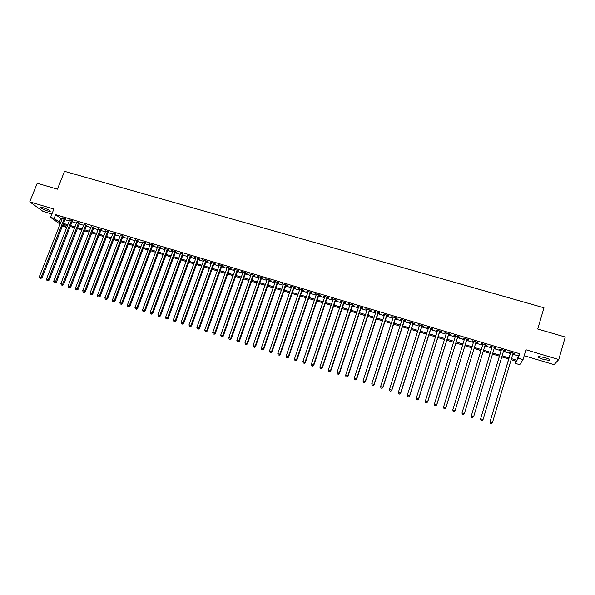 <?xml version="1.0" encoding="UTF-8"?>
<svg xmlns="http://www.w3.org/2000/svg" width="595" height="595" viewBox="0 0 595 595"><rect width="100%" height="100%" fill="white"/><g stroke="black" fill="none" stroke-linecap="round" stroke-linejoin="round"><path stroke-width="0.89" d="M47.682 211.009L50.211 211.463C50.389 210.675 48.054 209.44 43.197 207.744L40.676 207.291C40.52 208.086 42.855 209.328 47.682 211.009M543.376 359.38L549.728 360.458C550.806 359.953 549.178 358.993 544.827 357.573L538.497 356.502C537.426 357.007 539.048 357.967 543.376 359.38M67.428 225.617L66.692 227.483L62.482 225.892M524.202 355.698L554.071 364.661L558.764 359.551L565.25 337.03L537.731 329.02L543.971 307.786L64.535 171.338L57.432 189.18L37.232 183.297L29.75 201.869L42.966 211.374L51.891 214.051M512.756 354.241L518.312 355.914L519.628 353.72L518.304 358.197L523.042 359.625L519.732 364.698L515.173 363.314L516.415 361.291L511.142 359.7M515.828 361.113L515.173 363.314M65.205 218.982L62.453 218.157M72.315 221.117L69.57 220.291M79.462 223.266L76.718 222.441M86.639 225.416L83.902 224.598M93.854 227.58L91.124 226.762M101.098 229.759L98.376 228.941M108.379 231.946L105.657 231.128M115.69 234.14L112.983 233.329M123.039 236.349L120.339 235.538M130.424 238.565L127.724 237.755M137.847 240.789L135.154 239.986M145.299 243.028L142.614 242.225M152.789 245.281L154.105 245.675L153.443 245.088L148.929 243.734L150.119 244.478M160.315 247.535L157.653 246.739M167.879 249.811L169.211 250.205L168.578 249.632L164.019 248.264L165.224 249.008M175.48 252.094L176.819 252.488L176.202 251.916L171.62 250.547L172.825 251.291M183.119 254.385L180.471 253.589M190.794 256.69L192.14 257.092L191.56 256.527L186.934 255.143L188.154 255.895M198.507 259.004L199.861 259.413L199.295 258.847L194.647 257.457L195.874 258.215M206.257 261.331L207.618 261.74L207.067 261.183L202.397 259.784L203.631 260.543M214.044 263.667L215.412 264.076L214.877 263.526L210.191 262.12L211.426 262.886M221.868 266.017L223.244 266.426L222.731 265.883L218.015 264.47L219.265 265.236M229.73 268.375L231.113 268.791L230.622 268.248L225.884 266.828L227.134 267.601M237.636 270.747L239.019 271.164L238.55 270.628L233.783 269.2L235.047 269.974M245.579 273.135L246.97 273.551L246.516 273.023L241.726 271.58L242.998 272.361M253.559 275.53L254.958 275.954L254.519 275.425L249.714 273.983L250.986 274.756M261.584 277.939L262.99 278.363L262.566 277.835L257.732 276.385L259.018 277.173M269.639 280.357L271.06 280.788L270.658 280.267L265.801 278.81L267.088 279.591M277.746 282.789L279.167 283.22L278.78 282.707L273.901 281.242L275.195 282.03M285.89 285.236L287.318 285.667L286.954 285.154L282.045 283.681L283.346 284.477M294.071 287.69L295.507 288.121L295.165 287.616L290.234 286.136L291.543 286.931M302.297 290.159L303.74 290.598L303.413 290.092L298.459 288.605L299.776 289.408M310.56 292.643L312.011 293.082L311.706 292.584L306.722 291.089L308.054 291.892M318.868 295.135L320.326 295.574L320.043 295.083L315.038 293.58L316.369 294.391M327.22 297.649L328.685 298.088L328.418 297.597L323.39 296.087L324.729 296.898M335.61 300.163L337.082 300.609L336.837 300.125L331.779 298.608L333.133 299.419M344.044 302.699L345.524 303.145L345.301 302.669L340.221 301.137L341.575 301.955M352.523 305.242L354.018 305.689L353.809 305.22L348.7 303.688L350.068 304.506M361.046 307.801L362.541 308.247L362.362 307.786L357.223 306.247L358.599 307.065M369.614 310.374L371.116 310.828L370.953 310.367L365.791 308.812L367.175 309.638M378.227 312.955L379.736 313.409L379.595 312.955L374.404 311.401L375.795 312.226M386.876 315.558L388.401 316.012L388.282 315.566L383.061 313.996L384.459 314.829M395.578 318.169L397.103 318.63L397.006 318.184L391.763 316.607L393.169 317.447M404.325 320.794L405.857 321.255L405.783 320.817L400.509 319.232L401.923 320.073M413.116 323.435L414.656 323.896L414.603 323.464L409.308 321.873L410.728 322.713M421.952 326.082L423.499 326.551L423.469 326.127L418.144 324.528L419.572 325.376M430.832 328.752L432.394 329.221L432.387 328.797L427.031 327.191L428.467 328.046M439.764 331.43L441.326 331.906L441.341 331.489L435.964 329.875L437.407 330.723M448.734 334.13L450.311 334.598L450.348 334.189L444.941 332.568L446.399 333.423M457.763 336.837L459.347 337.313L459.407 336.911L453.97 335.275L453.918 335.684L455.435 336.138M466.83 339.559L468.421 340.035L468.51 339.641L463.044 337.997L462.97 338.399L464.516 338.867M475.948 342.296L477.554 342.779L477.659 342.385L472.162 340.734L472.073 341.136L473.65 341.604M485.133 345.055L486.725 345.531L486.859 345.145L481.333 343.486L481.214 343.88L482.82 344.364M494.371 347.83L495.955 348.306L496.111 347.926L490.555 346.253L490.414 346.64L492.028 347.123M503.66 350.619L505.229 351.087L505.408 350.715L499.822 349.034L499.659 349.414L501.28 349.905M519.628 353.72L55.64 214.646L60.809 218.439L62.177 218.856M64.929 219.681L69.295 220.99M72.047 221.816L76.443 223.14M79.187 223.965L83.627 225.297M86.364 226.122L90.849 227.468M93.579 228.287L98.101 229.648M100.823 230.466L105.389 231.834M108.104 232.652L112.708 234.036M115.415 234.854L120.064 236.245M122.771 237.063L127.456 238.469M130.156 239.279L134.887 240.7M137.571 241.511L142.346 242.946M145.031 243.749L149.843 245.192M152.521 246.003L157.377 247.461M160.048 248.264L164.949 249.736M167.612 250.532L172.557 252.02M175.213 252.816L180.203 254.318M182.851 255.114L187.886 256.624M190.526 257.419L195.606 258.944M198.239 259.74L203.364 261.279M205.989 262.068L211.158 263.622M213.776 264.403L218.997 265.972M221.6 266.753L226.866 268.338M229.469 269.118L234.78 270.718M237.368 271.499L242.73 273.105M245.311 273.879L250.726 275.507M253.299 276.281L258.751 277.917M261.317 278.691L266.82 280.342M269.379 281.115L274.935 282.781M277.478 283.547L283.086 285.236M285.622 285.994L291.282 287.697M293.811 288.456L299.516 290.167M302.037 290.925L307.793 292.658M310.3 293.409L316.109 295.157M318.608 295.908L324.468 297.664M326.96 298.415L332.873 300.192M335.349 300.936L341.322 302.729M343.791 303.472L349.808 305.28M352.27 306.016L358.339 307.846M360.793 308.582L366.922 310.419M369.361 311.155L375.542 313.015M377.966 313.743L384.206 315.618M386.624 316.339L392.916 318.236M395.325 318.957L401.67 320.861M404.072 321.583L410.476 323.509M412.863 324.223L419.326 326.164M421.699 326.878L428.214 328.842M430.579 329.548L437.161 331.527M439.512 332.233L446.146 334.226M448.489 334.933L455.182 336.941M457.51 337.64L464.264 339.671M466.584 340.37L473.397 342.415M475.703 343.107L482.575 345.174M484.88 345.866L491.782 347.941M494.125 348.648L501.035 350.723M503.415 351.437L510.339 353.519M513.002 353.423L514.556 353.884L514.764 353.519L509.141 351.831L508.956 352.203L510.584 352.694M60.08 224.166L50.582 217.354L53.877 209.061L29.75 201.869M50.582 217.354L54.138 218.425L59.329 222.173L60.705 222.582M55.64 214.646L54.138 218.425M558.764 359.551L525.95 349.771L523.042 359.625M62.929 224.769L66.692 227.483M508.718 358.964L501.793 356.874M499.406 356.152L492.496 354.062M490.146 353.356L483.244 351.266M480.938 350.567L474.059 348.492M471.753 347.792L464.933 345.732M462.62 345.033L455.859 342.995M453.531 342.289L446.83 340.266M444.487 339.559L437.846 337.551M435.495 336.837L428.913 334.851M426.548 334.137L420.025 332.166M417.653 331.445L411.182 329.489M408.795 328.767L402.391 326.834M399.989 326.112L393.637 324.186M391.227 323.464L384.935 321.56M382.511 320.824L376.271 318.942M373.846 318.206L367.658 316.339M365.218 315.603L359.09 313.751M356.636 313.007L350.559 311.17M348.097 310.426L342.08 308.612M339.604 307.86L333.639 306.061M331.155 305.309L325.242 303.517M322.75 302.766L316.882 300.996M314.383 300.237L308.574 298.482M306.061 297.723L300.304 295.983M297.783 295.224L292.071 293.499M289.542 292.733L283.882 291.022M281.346 290.256L275.738 288.56M273.194 287.794L267.631 286.113M265.08 285.34L259.569 283.674M257.003 282.9L251.544 281.249M248.97 280.476L243.556 278.839M240.975 278.058L235.613 276.437M233.017 275.656L227.707 274.05M225.103 273.261L219.838 271.67M217.227 270.881L212.006 269.304M209.388 268.509L204.211 266.947M201.593 266.158L196.462 264.604M193.829 263.808L188.749 262.276M186.109 261.48L181.066 259.955M178.418 259.152L173.428 257.642M170.772 256.847L165.827 255.344M163.164 254.541L158.255 253.061M155.585 252.258L150.728 250.785M148.051 249.974L143.231 248.524M140.546 247.706L135.772 246.263M133.079 245.452L128.349 244.024M125.657 243.206L120.963 241.793M118.256 240.975L113.608 239.569M110.901 238.751L106.297 237.36M103.575 236.535L99.008 235.159M96.286 234.333L91.764 232.965M89.034 232.139L84.55 230.786M81.812 229.96L77.365 228.614M74.628 227.788L70.225 226.457M67.473 225.624L63.107 224.308M511.455 358.644L517.003 360.325L518.304 358.197M63.457 223.415L67.823 224.732M70.574 225.564L74.977 226.896M77.722 227.721L82.162 229.06M84.899 229.886L89.384 231.239M92.113 232.065L96.635 233.433M99.358 234.251L103.924 235.635M106.639 236.453L111.25 237.844M113.957 238.662L118.606 240.06M121.313 240.878L125.999 242.291M128.698 243.11L133.429 244.538M136.121 245.348L140.896 246.791M143.581 247.602L148.393 249.052M151.071 249.863L155.935 251.328M158.605 252.139L163.506 253.619M166.169 254.422L171.115 255.917M173.77 256.713L178.768 258.223M181.408 259.018L186.451 260.543M189.091 261.339L194.171 262.871M196.804 263.667L201.936 265.214M204.554 266.01L209.73 267.572M212.348 268.36L217.569 269.937M220.172 270.725L225.446 272.309M228.041 273.098L233.359 274.704M235.947 275.485L241.31 277.099M243.898 277.88L249.305 279.516M251.878 280.29L257.338 281.941M259.903 282.714L265.415 284.38M267.973 285.146L273.529 286.827M276.073 287.593L281.68 289.289M284.224 290.055L289.877 291.766M292.405 292.524L298.117 294.25M300.639 295.008L306.395 296.749M308.909 297.507L314.718 299.263M317.217 300.014L323.078 301.784M325.569 302.535L331.489 304.32M333.966 305.071L339.938 306.871M342.408 307.615L348.432 309.437M350.886 310.181L356.963 312.011M359.417 312.754L365.546 314.606M367.985 315.343L374.173 317.209M376.598 317.938L382.838 319.82M385.262 320.556L391.555 322.453M393.964 323.182L400.316 325.101M402.711 325.822L409.122 327.756M411.509 328.477L417.973 330.426M420.345 331.147L426.868 333.111M429.233 333.825L435.815 335.818M438.165 336.525L444.807 338.525M447.15 339.239L453.851 341.255M456.179 341.961L462.94 343.999M465.253 344.698L472.073 346.759M474.379 347.458L481.251 349.533M483.564 350.224L490.466 352.307M492.809 353.021L499.726 355.103M502.106 355.825L509.03 357.915M518.312 355.914L517.003 360.325M60.809 218.439L59.329 222.173M514.668 353.489L514.556 353.884M505.348 350.693L505.229 351.087M496.074 347.911L495.955 348.306M486.844 345.145L486.725 345.531M472.192 340.742L472.073 341.136M463.089 338.012L462.97 338.399M454.037 335.297L453.918 335.684M445.038 332.598L444.919 332.984M436.083 329.905L435.964 330.292M427.173 327.235L427.054 327.614M418.307 324.572L418.188 324.959M409.494 321.932L409.375 322.312M400.725 319.299L400.599 319.679M392.001 316.681L391.874 317.053M383.314 314.071L383.195 314.45M374.679 311.483L374.56 311.854M366.089 308.902L365.97 309.281M357.543 306.336L357.424 306.715M349.042 303.785L348.915 304.157M340.578 301.249L340.459 301.62M332.166 298.72L332.04 299.092M315.454 293.707L315.335 294.079M510.703 352.3L489.953 422.004L510.778 352.322M490.406 423.283L490.102 421.81L492.459 422.576L491.291 423.662L490.406 423.283L491.291 423.662M513.121 353.028L492.459 422.576L491.351 423.588M489.953 422.004L490.354 423.357M501.399 349.51L480.582 418.984L501.451 349.525M481.013 420.256L480.701 418.791L483.043 419.542L481.905 420.635L481.013 420.256L481.905 420.635M503.779 350.224L483.043 419.542L481.95 420.553M480.582 418.984L480.968 420.33M492.147 346.736L471.262 415.987L492.177 346.744M471.671 417.244L471.352 415.779L473.687 416.53L472.564 417.623L471.671 417.244L472.564 417.623M494.49 347.435L473.687 416.53L472.601 417.541M471.262 415.987L471.634 417.318M462.374 414.246L462.062 412.789L482.947 343.97L461.988 412.997L464.375 413.532L463.274 414.626L462.374 414.246L463.274 414.626M485.245 344.661L464.375 413.532L463.304 414.544M461.988 412.997L462.352 414.328M453.115 411.353L454.037 411.651L453.115 411.353L452.81 409.806L473.769 341.218M453.137 411.264L452.81 409.806L455.071 410.773L476.067 341.909L455.123 410.55L454.059 411.562M454.037 411.651L455.071 410.773M443.93 408.393L444.844 408.683L443.93 408.393L443.617 406.846L464.636 338.481M443.937 408.304L443.617 406.846L445.886 407.813L466.949 339.172M466.911 339.157L445.908 407.59L444.859 408.594M444.844 408.683L445.886 407.813M434.796 405.448L435.711 405.738L434.796 405.448L434.469 403.901L455.554 335.751M434.796 405.351L434.469 403.901L436.745 404.868L457.882 336.45M457.815 336.428L436.752 404.637L435.711 405.649M435.711 405.738L436.745 404.868M425.708 402.518L426.615 402.808L425.708 402.518L425.373 400.971L446.518 333.036M425.7 402.421L425.373 400.971L427.664 401.945L448.853 333.743M448.771 333.713L427.641 401.707L426.608 402.711M426.615 402.808L427.664 401.945M416.671 399.602L417.571 399.892L416.671 399.602L416.322 398.062L437.526 330.344M416.649 399.505L416.322 398.062L418.627 399.037L439.884 331.051M439.772 331.013L418.582 398.784L417.556 399.795M417.571 399.892L418.627 399.037M430.817 328.328L409.568 395.883L407.322 395.162L428.586 327.659M430.951 328.366L409.635 396.136L408.549 396.895L407.657 396.605L408.549 396.895M408.579 396.991L409.635 396.136M407.322 395.162L407.657 396.605M421.914 325.658L400.599 392.998L398.367 392.276L419.698 324.989M422.071 325.703L400.688 393.258L399.595 394.009L398.702 393.719L399.595 394.009M399.632 394.106L400.688 393.258M398.367 392.276L398.702 393.719M413.056 322.996L391.681 390.127L389.457 389.413L410.847 322.334M413.235 323.055L391.793 390.394L390.684 391.131L389.799 390.848L390.684 391.131M390.729 391.242L391.793 390.394M389.457 389.413L389.799 390.848M404.243 320.355L382.808 387.271L380.599 386.557L402.049 319.693M404.444 320.415L382.949 387.546L381.826 388.275L380.941 387.992L381.826 388.275M381.878 388.386L382.949 387.546M380.599 386.557L380.941 387.992M395.474 317.723L373.987 384.43L371.786 383.723L393.295 317.068M395.697 317.789L374.143 384.712L373.005 385.434L372.128 385.151L373.005 385.434M373.072 385.545L374.143 384.712M371.786 383.723L372.128 385.151M386.757 315.105L365.211 381.603L363.024 380.897L384.586 314.45M387.003 315.179L365.389 381.886L364.237 382.607L363.367 382.325L364.237 382.607M364.311 382.719L365.389 381.886M363.024 380.897L363.367 382.325M378.078 312.501L356.479 378.792L354.3 378.093L375.921 311.854M378.346 312.583L356.68 379.082L355.52 379.796L354.65 379.513L355.52 379.796M355.602 379.915L356.68 379.082M354.3 378.093L354.65 379.513M369.45 309.913L347.792 375.995L345.628 375.296L367.293 309.266M369.733 309.995L348.016 376.293L346.84 376.999L345.97 376.717L346.84 376.999M346.93 377.118L348.016 376.293M345.628 375.296L345.97 376.717M360.86 307.332L339.15 373.214L336.993 372.522L358.718 306.693M361.172 307.429L339.395 373.519L339.15 373.214L338.205 374.218L337.343 373.935L338.205 374.218M338.302 374.337L339.395 373.519M336.993 372.522L337.343 373.935M352.314 304.774L330.552 370.447L328.41 369.755L350.187 304.134M352.649 304.871L330.82 370.759L330.552 370.447L329.615 371.444L328.76 371.168L329.615 371.444M329.727 371.57L330.82 370.759M328.41 369.755L328.76 371.168M343.821 302.223L321.999 367.688L319.872 367.003L341.701 301.583M344.17 302.327L322.289 368.007L321.999 367.688L321.077 368.692L320.222 368.417L321.077 368.692M321.188 368.818L322.289 368.007M319.872 367.003L320.222 368.417M335.364 299.679L313.491 364.951L311.371 364.266L333.252 299.047M335.736 299.798L313.796 365.278L313.491 364.951L312.576 365.955L311.728 365.68L312.576 365.955M312.702 366.081L313.796 365.278M311.371 364.266L311.728 365.68M326.953 297.158L305.027 362.229L302.922 361.544L324.855 296.526M327.347 297.277L305.354 362.556L305.027 362.229L304.119 363.225L303.279 362.957L304.119 363.225M304.253 363.359L305.354 362.556M302.922 361.544L303.279 362.957M318.578 294.644L296.608 359.514L294.51 358.837L316.495 294.019M318.994 294.77L296.957 359.849L296.608 359.514L295.708 360.518L294.867 360.243L295.708 360.518M295.849 360.652L296.957 359.849M294.51 358.837L294.867 360.243M310.255 292.145L288.233 356.822L286.143 356.145L308.173 291.528M310.687 292.279L288.597 357.156L288.233 356.822L287.34 357.818L286.507 357.55L287.34 357.818M287.489 357.952L288.597 357.156M286.143 356.145L286.507 357.55M301.963 289.661L279.895 354.137L277.82 353.467L299.902 289.044M302.416 289.795L280.282 354.479L279.895 354.137L279.018 355.133L278.185 354.865L279.018 355.133M279.174 355.274L280.282 354.479M277.82 353.467L278.185 354.865M293.722 287.184L271.603 351.466L269.535 350.797L291.669 286.567M294.198 287.325L272.012 351.816L271.603 351.466L270.732 352.463L269.907 352.195L270.732 352.463M270.896 352.604L272.012 351.816M269.535 350.797L269.907 352.195M285.518 284.722L263.354 348.811L261.302 348.149L283.473 284.113M286.009 284.871L263.778 349.168L263.354 348.811L262.492 349.808L261.666 349.54L262.492 349.808M262.663 349.949L263.778 349.168M261.302 348.149L261.666 349.54M277.359 282.275L255.143 346.164L253.098 345.509L275.321 281.666M277.872 282.432L255.59 346.528L255.143 346.164L254.288 347.16L253.47 346.9L254.288 347.16M254.467 347.309L255.59 346.528M253.098 345.509L253.47 346.9M269.238 279.836L246.984 343.538L244.947 342.884L267.214 279.233M269.766 280L247.446 343.91L246.984 343.538L246.129 344.535L245.319 344.274L246.129 344.535M246.323 344.683L247.446 343.91M244.947 342.884L245.319 344.274M261.16 277.411L238.855 340.92L236.832 340.266L259.145 276.809M261.711 277.582L239.339 341.299L238.855 340.92L238.015 341.917L237.204 341.656L238.015 341.917M238.208 342.066L239.339 341.299M236.832 340.266L237.204 341.656M253.12 275.002L230.771 338.317L228.755 337.67L251.112 274.399M253.686 275.173L231.276 338.696L230.771 338.317L229.938 339.314L229.135 339.053L229.938 339.314M230.139 339.462L231.276 338.696M228.755 337.67L229.135 339.053M245.118 272.599L222.731 335.729L220.723 335.082L243.124 272.004M245.705 272.778L223.251 336.115L222.731 335.729L221.905 336.725L221.102 336.465L221.905 336.725M222.113 336.874L223.251 336.115M220.723 335.082L221.102 336.465M237.16 270.212L214.728 333.148L212.735 332.508L235.174 269.617M237.762 270.39L215.264 333.542L214.728 333.148L213.91 334.145L213.114 333.892L213.91 334.145M214.126 334.301L215.264 333.542M212.735 332.508L213.114 333.892M229.239 267.832L206.763 330.589L204.777 329.95L227.26 267.244M229.863 268.025L207.32 330.984L206.763 330.589L205.952 331.579L205.156 331.326L205.952 331.579M206.175 331.742L207.32 330.984M204.777 329.95L205.156 331.326M221.355 265.467L198.842 328.038L196.863 327.399L219.391 264.879M221.995 265.66L199.414 328.44L198.842 328.038L198.038 329.028L197.25 328.775L198.038 329.028M198.269 329.191L199.414 328.44M196.863 327.399L197.25 328.775M213.508 263.116L190.958 325.495L188.994 324.863L211.552 262.529M214.17 263.31L191.545 325.904L190.958 325.495L190.162 326.491L189.374 326.238L190.162 326.491M190.4 326.655L191.545 325.904M188.994 324.863L189.374 326.238M205.706 260.774L183.111 322.973L181.155 322.341L203.758 260.186M206.383 260.974L183.721 323.382L183.111 322.973L182.323 323.963L181.542 323.71L182.323 323.963M182.568 324.126L183.721 323.382M181.155 322.341L181.542 323.71M197.942 258.446L175.302 320.46L173.361 319.835L196 257.858M198.633 258.654L175.934 320.876L175.302 320.46L174.528 321.449L173.747 321.196L174.528 321.449M174.774 321.62L175.934 320.876M173.361 319.835L173.747 321.196M190.207 256.125L167.537 317.961L165.603 317.336L188.28 255.545M190.921 256.333L168.184 318.385L167.537 317.961L166.764 318.95L165.99 318.697L166.764 318.95M167.024 319.113L168.184 318.385M165.603 317.336L165.99 318.697M182.516 253.812L159.81 315.469L157.883 314.852L180.605 253.239M183.245 254.035L160.471 315.9L159.81 315.469L159.043 316.458L158.27 316.213L159.043 316.458M159.311 316.629L160.471 315.9M157.883 314.852L158.27 316.213M174.863 251.521L152.119 312.992L150.2 312.375L172.959 250.949M175.614 251.745L152.796 313.424L152.119 312.992L151.361 313.982L150.595 313.736L151.361 313.982M151.636 314.153L152.796 313.424M150.2 312.375L150.595 313.736M167.247 249.231L144.466 310.531L142.555 309.913L165.351 248.665M168.013 249.461L145.158 310.969L144.466 310.531L143.715 311.52L142.949 311.274L143.715 311.52M143.99 311.691L145.158 310.969M142.555 309.913L142.949 311.274M159.668 246.955L136.85 308.076L134.953 307.466L157.779 246.389M160.449 247.193L137.557 308.522L136.85 308.076L136.106 309.065L135.348 308.82L136.106 309.065M136.389 309.244L137.557 308.522M134.953 307.466L135.348 308.82M152.127 244.694L129.271 305.637L127.382 305.027L150.245 244.129M152.922 244.932L130 306.083L129.271 305.637L128.535 306.626L127.776 306.38L128.535 306.626M128.825 306.804L130 306.083M127.382 305.027L127.776 306.38M144.615 242.44L121.73 303.212L119.848 302.602L142.748 241.882M145.433 242.686L122.473 303.658L121.73 303.212L121.001 304.194L120.25 303.956L121.001 304.194M121.298 304.372L122.473 303.658M119.848 302.602L120.25 303.956M137.148 240.201L114.225 300.795L112.351 300.192L135.288 239.636M137.973 240.447L114.984 301.249L114.225 300.795L113.496 301.777L112.752 301.539L113.496 301.777M113.801 301.963L114.984 301.249M112.351 300.192L112.752 301.539M129.71 237.97L106.75 298.385L104.891 297.79L127.858 237.412M130.558 238.223L107.531 298.846L106.75 298.385L106.036 299.374L105.293 299.129L106.036 299.374M106.349 299.553L107.531 298.846M104.891 297.79L105.293 299.129M122.31 235.746L99.32 295.998L97.468 295.395L120.465 235.196M123.172 236.007L100.109 296.459L99.32 295.998L98.614 296.979L97.87 296.741L98.614 296.979M98.926 297.165L100.109 296.459M97.468 295.395L97.87 296.741M114.947 233.537L91.92 293.61L90.076 293.015L113.11 232.987M115.824 233.798L92.731 294.079L91.92 293.61L91.221 294.599L90.485 294.361L91.221 294.599M91.548 294.785L92.731 294.079M90.076 293.015L90.485 294.361M107.621 231.336L84.564 291.245L82.727 290.65L105.791 230.786M108.506 231.604L85.383 291.714L84.564 291.245L83.865 292.227L83.136 291.989L83.865 292.227M84.193 292.413L85.383 291.714M82.727 290.65L83.136 291.989M100.324 229.149L77.238 288.88L75.409 288.292L98.502 228.599M101.224 229.417L78.071 289.363L77.238 288.88L76.547 289.862L75.818 289.631L76.547 289.862M76.881 290.055L78.071 289.363M75.409 288.292L75.818 289.631M93.065 226.97L69.942 286.537L68.127 285.95L91.251 226.427M93.98 227.245L70.798 287.021L69.942 286.537L69.265 287.519L68.537 287.281L69.265 287.519M69.608 287.712L70.798 287.021M68.127 285.95L68.537 287.281M85.836 224.798L62.691 284.202L60.876 283.614L84.036 224.263M86.773 225.081L63.553 284.685L62.691 284.202L62.014 285.183L61.292 284.946L62.014 285.183M62.363 285.377L63.553 284.685M60.876 283.614L61.292 284.946M78.644 222.642L55.469 281.874L53.669 281.294L76.852 222.106M79.596 222.924L56.347 282.365L55.469 281.874L54.8 282.856L54.078 282.625L54.8 282.856M55.149 283.049L56.347 282.365M53.669 281.294L54.078 282.625M71.482 220.492L48.277 279.561L46.484 278.981L69.704 219.957M72.449 220.782L49.177 280.059L48.277 279.561L47.615 280.543L46.901 280.305L47.615 280.543M47.979 280.736L49.177 280.059M46.484 278.981L46.901 280.305M64.364 218.358L41.122 277.255L39.344 276.682L62.587 217.822M65.338 218.648L42.037 277.753L41.122 277.255L40.467 278.237L39.753 278.006L40.467 278.237M40.832 278.438L42.037 277.753M39.344 276.682L39.753 278.006M549.728 360.458L549.921 359.767"/></g></svg>
